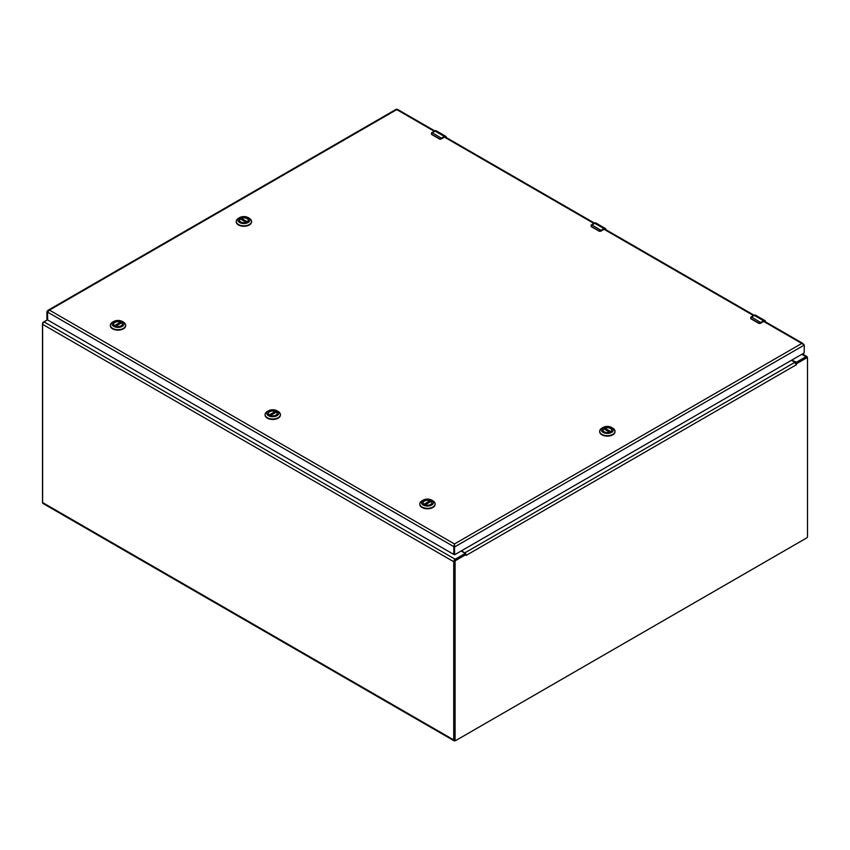 <?xml version="1.0" encoding="UTF-8"?>
<svg xmlns="http://www.w3.org/2000/svg" width="850" height="850" viewBox="0 0 850 850"><rect width="100%" height="100%" fill="white"/><g stroke="black" fill="none" stroke-linecap="round" stroke-linejoin="round"><path stroke-width="1.27" d="M461.125 551.002L464.684 553.063L464.684 553.743L455.154 559.247L44.041 321.895A2.019 1.158 -60 0 0 42.617 324.36L42.617 502.562A2.019 1.158 -60 0 0 43.031 503.487L454.155 740.839A2.019 1.158 -60 0 1 453.73 739.914L42.617 502.562M453.73 739.914L453.73 561.712A2.019 1.158 -60 0 1 455.154 559.247M455.462 740.562L455.154 740.743A2.019 1.158 -60 0 1 454.155 740.839M807.383 357.892L807.383 357.542A2.019 1.158 -60 0 0 806.969 356.618A2.019 1.158 -60 0 0 805.959 356.713L796.429 362.217L791.679 360.156M47.568 319.855L44.041 321.895M795.866 363.258L796.609 363.683L806.714 357.839A1.116 0.637 -60 0 1 807.266 357.786L806.533 357.361A1.116 0.637 120 0 0 805.981 357.414L795.366 363.672M454.357 739.585A1.116 0.637 120 0 0 454.58 740.095L455.324 740.52A1.116 0.637 -60 0 1 455.09 740.01L455.09 561.765A1.116 0.637 -60 0 1 455.876 560.394L465.981 554.561L465.269 554.147L455.143 559.969A1.116 0.637 120 0 0 454.357 561.329L454.357 739.585L455.09 740.01M465.269 554.147L465.853 553.903L466.129 555.411L465.853 553.903A2.019 1.158 -120 0 0 464.854 552.851L461.391 550.853M807.266 357.786A1.116 0.637 -60 0 1 807.5 358.296L807.5 536.552A1.116 0.637 -60 0 1 806.714 537.912L455.876 740.467A1.116 0.637 -60 0 1 455.324 740.52M796.609 363.683L796.312 364.777L795.887 363.364L796.609 363.683L795.887 363.364A2.019 1.158 -120 0 0 794.888 362.312L464.854 552.851M791.414 360.315L794.888 362.312M47.526 319.738L43.286 322.192A1.116 0.637 120 0 0 42.5 323.553L42.5 501.797A1.116 0.637 120 0 0 42.617 502.212M46.92 319.228L47.526 319.579L46.92 319.228L46.92 311.578L47.908 310.367L49.449 310.123L47.526 312.078L47.674 319.983L453.592 554.338L454.474 543.957L454.601 554.604L453.858 554.179L453.858 546.518L454.601 546.943L804.312 345.047L801.784 343.442L803.643 344.324M397.492 110.022L396.631 109.671M454.474 546.168L454.474 543.957L49.449 310.123L396.759 109.597L434.223 131.229M47.526 312.078L453.73 546.593L454.474 544.606M453.858 554.179L454.75 554.689L804.164 352.952L804.312 345.047M454.644 554.699L453.688 554.349M46.92 311.578L47.568 311.95M269.567 415.151A4.399 2.539 180 0 1 268.334 413.387A4.399 2.539 180 0 1 271.054 411.039A4.399 2.539 180 0 1 275.846 411.581A4.399 2.539 180 0 1 277.142 413.387A4.399 2.539 180 0 1 275.91 415.151M269.503 415.108L269.503 415.108A4.569 2.635 180 0 1 269.503 411.389A4.569 2.635 180 0 1 275.963 411.389A4.569 2.635 180 0 1 275.963 415.108A4.569 2.635 180 0 1 269.503 415.108M278.152 411.464L276.994 410.794A6.014 3.474 180 0 1 276.994 415.703A6.014 3.474 180 0 1 268.483 415.703A6.014 3.474 180 0 1 268.483 410.794A6.014 3.474 180 0 1 276.994 410.794L278.152 411.464A7.661 4.42 0 0 1 280.394 414.587L280.394 415.034A7.661 4.42 0 0 0 280.383 414.811M268.483 410.794L267.325 411.464A7.661 4.42 0 0 0 265.083 414.587A7.661 4.42 0 0 0 272.733 419.007A7.661 4.42 0 0 0 280.394 414.587M265.083 414.811A7.661 4.42 0 0 0 265.083 415.034A7.661 4.42 0 0 0 272.733 419.454A7.661 4.42 0 0 0 280.394 415.034M268.366 413.695A4.378 2.529 180 0 1 268.356 413.557A4.378 2.529 180 0 1 270.714 411.326A4.378 2.529 180 0 1 275.241 411.485L275.421 412.569M270.417 415.522L276.324 412.112A4.378 2.529 180 0 1 277.111 413.557A4.378 2.529 180 0 1 277.1 413.695L277.111 413.557M424.288 504.475A4.399 2.539 180 0 1 423.056 502.711A4.399 2.539 180 0 1 425.776 500.363A4.399 2.539 180 0 1 430.567 500.916A4.399 2.539 180 0 1 431.864 502.711A4.399 2.539 180 0 1 430.631 504.475M424.224 504.443L424.224 504.443A4.569 2.635 180 0 1 424.224 500.714A4.569 2.635 180 0 1 430.684 500.714A4.569 2.635 180 0 1 430.684 504.443A4.569 2.635 180 0 1 424.224 504.443M432.873 500.788L431.715 500.119A6.014 3.474 180 0 1 431.715 505.027A6.014 3.474 180 0 1 423.204 505.027A6.014 3.474 180 0 1 423.204 500.119A6.014 3.474 180 0 1 431.715 500.119L432.873 500.788A7.661 4.42 0 0 1 435.115 503.912L435.115 504.358A7.661 4.42 0 0 0 435.104 504.135M423.204 500.119L422.046 500.788A7.661 4.42 0 0 0 419.804 503.912A7.661 4.42 0 0 0 427.454 508.332A7.661 4.42 0 0 0 435.115 503.912M419.804 504.135A7.661 4.42 0 0 0 419.804 504.358A7.661 4.42 0 0 0 427.454 508.789A7.661 4.42 0 0 0 435.115 504.358M423.087 503.019A4.378 2.529 180 0 1 423.077 502.892A4.378 2.529 180 0 1 425.436 500.65A4.378 2.529 180 0 1 429.962 500.82L430.142 501.893M425.138 504.847L431.046 501.447A4.378 2.529 180 0 1 431.832 502.892A4.378 2.529 180 0 1 431.821 503.019M114.846 325.816A4.399 2.539 180 0 1 113.613 324.052A4.399 2.539 180 0 1 116.333 321.704A4.399 2.539 180 0 1 121.125 322.256A4.399 2.539 180 0 1 122.421 324.052A4.399 2.539 180 0 1 121.189 325.816M114.782 325.784L114.782 325.784A4.569 2.635 180 0 1 114.782 322.054A4.569 2.635 180 0 1 121.242 322.054A4.569 2.635 180 0 1 121.242 325.784A4.569 2.635 180 0 1 114.782 325.784M123.431 322.139L122.272 321.47A6.014 3.474 180 0 1 122.272 326.379A6.014 3.474 180 0 1 113.762 326.379A6.014 3.474 180 0 1 113.762 321.47A6.014 3.474 180 0 1 122.272 321.47L123.431 322.139A7.661 4.42 0 0 1 125.672 325.263L125.672 325.709A7.661 4.42 0 0 0 125.662 325.486M113.762 321.47L112.604 322.139A7.661 4.42 0 0 0 110.362 325.263A7.661 4.42 0 0 0 118.012 329.683A7.661 4.42 0 0 0 125.672 325.263M110.362 325.486A7.661 4.42 0 0 0 110.362 325.709A7.661 4.42 0 0 0 118.012 330.129A7.661 4.42 0 0 0 125.672 325.709M113.645 324.371A4.378 2.529 180 0 1 113.634 324.233A4.378 2.529 180 0 1 115.993 321.991A4.378 2.529 180 0 1 120.519 322.161L120.7 323.234M115.696 326.198L121.603 322.788A4.378 2.529 180 0 1 122.389 324.233A4.378 2.529 180 0 1 122.379 324.371M604.169 431.811A4.399 2.539 180 0 1 602.937 430.047A4.399 2.539 180 0 1 604.222 428.251A4.399 2.539 180 0 1 609.025 427.699A4.399 2.539 180 0 1 611.745 430.047A4.399 2.539 180 0 1 610.513 431.811L604.658 428.411L604.658 429.229M610.566 431.779A4.569 2.635 180 0 1 604.106 431.779A4.569 2.635 180 0 1 604.106 428.049A4.569 2.635 180 0 1 610.566 428.049A4.569 2.635 180 0 1 610.566 431.779L610.566 431.779M601.928 428.124L603.086 427.454A6.014 3.474 180 0 1 611.596 427.454A6.014 3.474 180 0 1 611.596 432.374A6.014 3.474 180 0 1 603.086 432.374A6.014 3.474 180 0 1 603.086 427.454L601.928 428.124A7.661 4.42 0 0 0 599.686 431.258A7.661 4.42 0 0 0 601.928 434.382A7.661 4.42 0 0 0 610.268 435.338A7.661 4.42 0 0 0 614.996 431.258A7.661 4.42 0 0 0 612.754 428.124L611.596 427.454M599.696 431.481A7.661 4.42 0 0 0 599.686 431.704A7.661 4.42 0 0 0 607.336 436.124A7.661 4.42 0 0 0 614.996 431.704A7.661 4.42 0 0 0 614.986 431.481M602.969 430.366A4.378 2.529 180 0 1 602.958 430.228A4.378 2.529 180 0 1 603.755 428.783L609.652 432.193M611.713 430.334L611.713 430.228A4.378 2.529 180 0 0 609.365 427.986A4.378 2.529 180 0 0 604.839 428.156L604.658 428.411M240.72 221.967A4.399 2.539 180 0 1 239.488 220.203A4.399 2.539 180 0 1 240.773 218.407A4.399 2.539 180 0 1 245.576 217.855A4.399 2.539 180 0 1 248.296 220.203A4.399 2.539 180 0 1 247.063 221.967L241.209 218.567L241.209 219.385M240.656 218.206A4.569 2.635 180 0 1 247.116 218.206A4.569 2.635 180 0 1 247.116 221.935A4.569 2.635 180 0 1 240.656 221.935A4.569 2.635 180 0 1 240.656 218.206M248.147 222.519A6.014 3.474 180 0 1 239.636 222.519A6.014 3.474 180 0 1 239.636 217.611A6.014 3.474 180 0 1 248.147 217.611A6.014 3.474 180 0 1 248.147 222.519M239.636 217.611L238.478 218.28A7.661 4.42 0 0 0 236.236 221.404A7.661 4.42 0 0 0 240.954 225.494A7.661 4.42 0 0 0 249.305 224.538A7.661 4.42 0 0 0 251.547 221.404A7.661 4.42 0 0 0 249.305 218.28L248.147 217.611M236.236 221.627A7.661 4.42 0 0 0 236.236 221.85A7.661 4.42 0 0 0 240.954 225.941A7.661 4.42 0 0 0 249.305 224.984A7.661 4.42 0 0 0 251.547 221.85A7.661 4.42 0 0 0 251.536 221.627M248.264 220.479L248.264 220.384A4.378 2.529 180 0 0 245.916 218.142A4.378 2.529 180 0 0 241.389 218.312L241.209 218.567M239.519 220.511A4.378 2.529 180 0 1 239.509 220.384A4.378 2.529 180 0 1 240.306 218.939L246.202 222.339M760.92 322.681L758.604 323.234L750.752 318.697L751.251 316.922A3.474 2.008 120 0 0 750.879 317.167L750.826 318.527L758.678 323.064L760.399 322.671A3.474 2.008 -60 0 1 760.771 322.426L763.619 320.779L754.088 315.276L751.251 316.922L760.92 322.681L763.619 320.779A2.784 1.604 -60 0 1 765.011 320.641A2.784 1.604 -60 0 1 765.584 321.906M763.768 321.374L760.527 323.319L758.646 323.319L760.527 323.319L763.768 321.374L765.287 322.256M441.66 138.348L439.344 138.911L431.481 134.374L431.981 132.589A3.474 2.008 120 0 0 431.609 132.844L431.556 134.204L439.418 138.741L441.139 138.337A3.474 2.008 -60 0 1 441.511 138.093L444.348 136.457L434.828 130.953L431.981 132.589L441.66 138.348L444.348 136.457A2.784 1.604 -60 0 1 445.74 136.319A2.784 1.604 -60 0 1 446.314 137.572M444.497 137.052L441.267 138.986L439.386 138.986L441.267 138.986L444.497 137.052L446.027 137.923M601.29 230.509L598.974 231.072L591.122 226.536L591.611 224.761A3.474 2.008 120 0 0 591.239 225.006L591.186 226.366L599.048 230.903L600.769 230.509A3.474 2.008 -60 0 1 601.141 230.254L603.989 228.618L594.458 223.114L591.611 224.761L601.29 230.509L603.989 228.618A2.784 1.604 -60 0 1 605.37 228.48A2.784 1.604 -60 0 1 605.954 229.744M604.138 229.213L600.897 231.147L599.016 231.147L600.897 231.147L604.138 229.213L605.657 230.095M464.684 554.466L464.684 553.743M796.429 362.217L796.429 362.929M453.73 561.712L42.617 324.36M801.805 354.312L805.959 356.713M455.143 559.969L455.876 560.394M806.714 357.839L805.981 357.414M455.09 561.765L454.357 561.329M796.312 364.777L466.278 555.326M759.029 323.382A1.392 0.797 0 0 0 760.569 323.223L763.725 321.47L801.784 343.442L454.474 543.957M599.399 231.221A1.392 0.797 0 0 0 600.939 231.051L604.084 229.309L753.493 315.552M444.465 137.137L593.852 223.391M275.421 411.74L269.546 415.14M269.259 414.938L275.241 411.485M430.142 501.075L424.267 504.464M423.98 504.273L429.962 500.82M120.7 322.416L114.824 325.805M114.537 325.614L120.519 322.161M604.839 428.156L610.81 431.609M241.389 218.312L247.361 221.765M753.939 315.361L754.088 315.276A2.784 1.604 120 0 1 755.48 315.138L765.011 320.641L765.648 322.001M763.768 321.034L765.584 322.086M760.569 323.223L760.399 322.671M758.678 323.064L750.826 318.527M755.48 315.138L750.773 317.156L750.879 318.771M434.679 131.038L434.828 130.953A2.784 1.604 120 0 1 436.209 130.815L445.74 136.319L446.377 137.668M444.497 136.712L446.314 137.753M439.769 139.06A1.392 0.797 0 0 0 441.309 138.89L441.139 138.337M439.418 138.741L431.556 134.204M444.454 137.148L441.309 138.89M436.209 130.815L431.502 132.834L431.619 134.449M594.309 223.199L594.458 223.114A2.784 1.604 120 0 1 595.85 222.976L605.37 228.48L606.008 229.84M604.138 228.873L605.954 229.925M600.939 231.051L600.769 230.509M599.048 230.903L591.186 226.366M595.85 222.976L591.143 224.995L591.249 226.61M802.389 353.972L806.969 356.618M464.929 554.253L464.929 553.403M803.016 343.517L764.32 321.172M754.035 315.233L604.69 229.011M594.405 223.072L445.06 136.85M434.775 130.911L397.396 109.331M396.419 109.161L47.908 310.367M47.526 319.653L46.963 319.324M276.229 412.091L270.342 415.491M430.95 501.426L425.064 504.826M121.507 322.766L115.621 326.166M609.737 432.161L603.84 428.761M246.288 222.317L240.391 218.917"/></g></svg>

